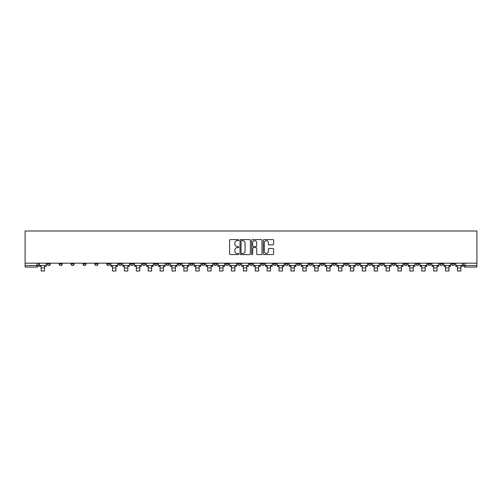 <?xml version="1.0" encoding="UTF-8"?>
<svg xmlns="http://www.w3.org/2000/svg" width="502" height="502" viewBox="0 0 502 502"><rect width="100%" height="100%" fill="white"/><g stroke="black" fill="none" stroke-linecap="round" stroke-linejoin="round"><path stroke-width="0.75" d="M238.801 240.132A0.521 0.521 0 0 0 238.281 239.611L230.324 239.611A0.747 0.747 0 0 0 229.577 240.358L229.577 253.83A0.747 0.747 0 0 0 230.324 254.577L238.281 254.577A0.521 0.521 0 0 0 238.801 254.05A0.521 0.521 0 0 0 238.281 253.529L237.251 253.529A2.397 2.397 0 0 1 234.854 251.132L234.854 250.009A2.397 2.397 0 0 1 237.251 247.618L238.281 247.618A0.521 0.521 0 0 0 238.801 247.091A0.521 0.521 0 0 0 238.281 246.57L237.251 246.57A2.397 2.397 0 0 1 234.854 244.173L234.854 243.05A2.397 2.397 0 0 1 237.251 240.659L238.281 240.659A0.521 0.521 0 0 0 238.801 240.132M439.771 263.18L439.771 264.021L442.82 264.021A1.525 1.525 0 0 1 441.296 265.545A1.525 1.525 0 0 1 439.771 264.021L439.771 263.18M368.412 263.18L368.412 264.021L371.461 264.021A1.525 1.525 0 0 1 369.936 265.545A1.525 1.525 0 0 1 368.412 264.021L368.412 263.18M356.514 263.18L356.514 264.021L359.564 264.021A1.525 1.525 0 0 1 358.039 265.545A1.525 1.525 0 0 1 356.514 264.021L356.514 263.18M285.155 263.18L285.155 264.021L288.204 264.021A1.525 1.525 0 0 1 286.68 265.545A1.525 1.525 0 0 1 285.155 264.021L285.155 263.18M273.264 263.18L273.264 264.021L276.313 264.021A1.525 1.525 0 0 1 274.789 265.545A1.525 1.525 0 0 1 273.264 264.021L273.264 263.18M261.366 263.18L261.366 264.021L264.416 264.021A1.525 1.525 0 0 1 262.891 265.545A1.525 1.525 0 0 1 261.366 264.021L261.366 263.18M237.584 263.18L237.584 264.021L240.634 264.021A1.525 1.525 0 0 1 239.109 265.545A1.525 1.525 0 0 1 237.584 264.021L237.584 263.18M213.796 264.021L213.796 263.18L213.796 264.021A1.525 1.525 0 0 0 215.32 265.545A1.525 1.525 0 0 1 213.796 264.021L216.845 264.021A1.525 1.525 0 0 1 215.32 265.545A1.525 1.525 0 0 0 216.845 264.021L216.845 263.18L216.845 264.021M201.898 264.021L201.898 263.18L201.898 264.021A1.525 1.525 0 0 0 203.423 265.545A1.525 1.525 0 0 1 201.898 264.021L204.948 264.021A1.525 1.525 0 0 1 203.423 265.545M190.007 264.021L190.007 263.18L190.007 264.021A1.525 1.525 0 0 0 191.532 265.545A1.525 1.525 0 0 1 190.007 264.021L193.057 264.021A1.525 1.525 0 0 1 191.532 265.545A1.525 1.525 0 0 0 193.057 264.021L193.057 263.18L193.057 264.021M178.116 263.18L178.116 264.021L181.166 264.021A1.525 1.525 0 0 1 179.641 265.545A1.525 1.525 0 0 1 178.116 264.021L178.116 263.18M166.218 263.18L166.218 264.021L169.268 264.021A1.525 1.525 0 0 1 167.743 265.545A1.525 1.525 0 0 1 166.218 264.021L166.218 263.18M154.327 263.18L154.327 264.021L157.377 264.021A1.525 1.525 0 0 1 155.852 265.545A1.525 1.525 0 0 1 154.327 264.021L154.327 263.18M142.436 264.021L142.436 263.18L142.436 264.021A1.525 1.525 0 0 0 143.961 265.545A1.525 1.525 0 0 1 142.436 264.021L145.486 264.021A1.525 1.525 0 0 1 143.961 265.545M118.648 264.021L118.648 263.18L118.648 264.021A1.525 1.525 0 0 0 120.173 265.545A1.525 1.525 0 0 1 118.648 264.021L121.697 264.021A1.525 1.525 0 0 1 120.173 265.545A1.525 1.525 0 0 0 121.697 264.021L121.697 263.18L121.697 264.021M106.75 264.021L106.75 263.18L106.75 264.021A1.525 1.525 0 0 0 108.275 265.545A1.525 1.525 0 0 1 106.75 264.021L109.8 264.021A1.525 1.525 0 0 1 108.275 265.545A1.525 1.525 0 0 0 109.8 264.021L109.8 263.18L109.8 264.021M94.859 264.021L94.859 263.18L94.859 264.021A1.525 1.525 0 0 0 96.384 265.545A1.525 1.525 0 0 1 94.859 264.021L97.909 264.021A1.525 1.525 0 0 1 96.384 265.545A1.525 1.525 0 0 0 97.909 264.021L97.909 263.18L97.909 264.021M82.968 264.021L82.968 263.18L82.968 264.021A1.525 1.525 0 0 0 84.493 265.545A1.525 1.525 0 0 1 82.968 264.021L86.018 264.021A1.525 1.525 0 0 1 84.493 265.545M71.071 264.021L71.071 263.18L71.071 264.021A1.525 1.525 0 0 0 72.595 265.545A1.525 1.525 0 0 1 71.071 264.021L74.12 264.021A1.525 1.525 0 0 1 72.595 265.545A1.525 1.525 0 0 0 74.12 264.021L74.12 263.18L74.12 264.021M59.18 264.021L59.18 263.18L59.18 264.021A1.525 1.525 0 0 0 60.704 265.545A1.525 1.525 0 0 1 59.18 264.021L62.229 264.021A1.525 1.525 0 0 1 60.704 265.545A1.525 1.525 0 0 0 62.229 264.021L62.229 263.18L62.229 264.021M272.868 244.888A0.747 0.747 0 0 0 273.621 244.135L273.621 240.358A0.747 0.747 0 0 0 272.868 239.611L264.039 239.611A0.747 0.747 0 0 0 263.293 240.358L263.293 253.83A0.747 0.747 0 0 0 264.039 254.577L272.868 254.577A0.747 0.747 0 0 0 273.621 253.83L273.621 249.262A0.747 0.747 0 0 0 272.868 248.515L269.091 248.515A0.747 0.747 0 0 0 268.344 249.262L268.344 251.527A2.002 2.002 0 0 1 266.342 253.529A2.002 2.002 0 0 1 264.341 251.527L264.341 242.661A2.002 2.002 0 0 1 266.342 240.659A2.002 2.002 0 0 1 268.344 242.661L268.344 244.135A0.747 0.747 0 0 0 269.091 244.888L272.868 244.888M476.9 263.18L25.1 263.18L25.1 231.008L476.9 231.008L476.9 267.07L465.084 267.07A1.525 1.525 0 0 1 463.559 265.545L476.9 265.545M250.347 240.358A0.747 0.747 0 0 0 249.594 239.611L240.765 239.611A0.747 0.747 0 0 0 240.019 240.358L240.019 253.83A0.747 0.747 0 0 0 240.765 254.577L249.594 254.577A0.747 0.747 0 0 0 250.347 253.83L250.347 240.358M252.406 239.611L261.235 239.611A0.747 0.747 0 0 1 261.981 240.358L261.981 253.83A0.747 0.747 0 0 1 261.235 254.577L257.457 254.577A0.747 0.747 0 0 1 256.704 253.83L256.704 248.364A0.747 0.747 0 0 0 255.957 247.618L253.454 247.618A0.747 0.747 0 0 0 252.701 248.364L252.701 254.05A0.521 0.521 0 0 1 252.18 254.577A0.521 0.521 0 0 1 251.653 254.05L251.653 240.358A0.747 0.747 0 0 1 252.406 239.611M463.559 263.18L463.559 265.545A1.525 1.525 0 0 0 465.084 267.07L465.084 263.18M38.441 263.18L38.441 265.545A1.525 1.525 0 0 1 36.916 267.07L25.1 267.07L36.916 267.07A1.525 1.525 0 0 0 38.441 265.545L25.1 265.545L25.1 267.07M25.1 263.18L25.1 265.545M454.712 263.18L454.712 264.021A1.525 1.525 0 0 1 453.187 265.545A1.525 1.525 0 0 1 451.662 264.021L454.712 264.021M451.662 263.18L451.662 264.021M442.82 263.18L442.82 264.021A1.525 1.525 0 0 1 441.296 265.545M430.929 263.18L430.929 264.021A1.525 1.525 0 0 1 429.405 265.545A1.525 1.525 0 0 1 427.88 264.021L430.929 264.021M427.88 263.18L427.88 264.021M419.032 263.18L419.032 264.021A1.525 1.525 0 0 1 417.507 265.545A1.525 1.525 0 0 1 415.982 264.021L419.032 264.021M415.982 263.18L415.982 264.021M407.141 263.18L407.141 264.021A1.525 1.525 0 0 1 405.616 265.545A1.525 1.525 0 0 1 404.091 264.021A1.525 1.525 0 0 0 405.616 265.545M404.091 263.18L404.091 264.021L407.141 264.021M395.25 263.18L395.25 264.021A1.525 1.525 0 0 1 393.725 265.545A1.525 1.525 0 0 1 392.2 264.021L395.25 264.021M392.2 263.18L392.2 264.021M383.352 263.18L383.352 264.021A1.525 1.525 0 0 1 381.827 265.545A1.525 1.525 0 0 1 380.303 264.021L383.352 264.021M380.303 263.18L380.303 264.021M371.461 263.18L371.461 264.021M359.564 263.18L359.564 264.021L359.564 263.18M347.673 263.18L347.673 264.021A1.525 1.525 0 0 1 346.148 265.545A1.525 1.525 0 0 1 344.623 264.021L347.673 264.021M344.623 263.18L344.623 264.021M335.782 263.18L335.782 264.021A1.525 1.525 0 0 1 334.257 265.545A1.525 1.525 0 0 1 332.732 264.021L335.782 264.021M332.732 263.18L332.732 264.021M323.884 263.18L323.884 264.021A1.525 1.525 0 0 1 322.359 265.545A1.525 1.525 0 0 1 320.834 264.021L323.884 264.021M320.834 263.18L320.834 264.021M311.993 263.18L311.993 264.021A1.525 1.525 0 0 1 310.468 265.545A1.525 1.525 0 0 1 308.943 264.021L311.993 264.021M308.943 263.18L308.943 264.021M300.102 263.18L300.102 264.021A1.525 1.525 0 0 1 298.577 265.545A1.525 1.525 0 0 1 297.052 264.021L300.102 264.021M297.052 263.18L297.052 264.021M288.204 263.18L288.204 264.021A1.525 1.525 0 0 1 286.68 265.545M276.313 263.18L276.313 264.021M264.416 264.021L264.416 263.18L264.416 264.021A1.525 1.525 0 0 1 262.891 265.545M252.525 263.18L252.525 264.021A1.525 1.525 0 0 1 251 265.545A1.525 1.525 0 0 1 249.475 264.021A1.525 1.525 0 0 0 251 265.545A1.525 1.525 0 0 0 252.525 264.021L249.475 264.021L249.475 263.18M240.634 264.021L240.634 263.18L240.634 264.021A1.525 1.525 0 0 1 239.109 265.545M228.736 263.18L228.736 264.021A1.525 1.525 0 0 1 227.211 265.545A1.525 1.525 0 0 1 225.687 264.021A1.525 1.525 0 0 0 227.211 265.545M225.687 263.18L225.687 264.021L228.736 264.021M204.948 263.18L204.948 264.021L204.948 263.18M181.166 264.021L181.166 263.18L181.166 264.021A1.525 1.525 0 0 1 179.641 265.545M169.268 264.021L169.268 263.18L169.268 264.021A1.525 1.525 0 0 1 167.743 265.545M157.377 264.021L157.377 263.18L157.377 264.021A1.525 1.525 0 0 1 155.852 265.545M145.486 263.18L145.486 264.021L145.486 263.18M133.588 264.021L133.588 263.18L133.588 264.021A1.525 1.525 0 0 1 132.064 265.545A1.525 1.525 0 0 1 130.539 264.021L133.588 264.021A1.525 1.525 0 0 1 132.064 265.545M130.539 263.18L130.539 264.021M86.018 263.18L86.018 264.021L86.018 263.18M50.338 263.18L50.338 264.021A1.525 1.525 0 0 1 48.813 265.545A1.525 1.525 0 0 1 47.288 264.021A1.525 1.525 0 0 0 48.813 265.545A1.525 1.525 0 0 0 50.338 264.021L50.338 263.18M47.288 263.18L47.288 264.021L50.338 264.021M241.587 240.659A0.521 0.521 0 0 0 241.067 241.18L241.067 253.002A0.521 0.521 0 0 0 241.587 253.529L242.673 253.529A2.397 2.397 0 0 0 245.07 251.132L245.07 243.05A2.397 2.397 0 0 0 242.673 240.659L241.587 240.659M256.704 242.698A2.002 2.002 0 0 0 254.702 240.696A2.002 2.002 0 0 0 252.701 242.698L252.701 245.823A0.747 0.747 0 0 0 253.454 246.57L255.957 246.57A0.747 0.747 0 0 0 256.704 245.823L256.704 242.698M39.47 265.545L46.259 265.545L46.259 266.305L44.578 266.305L44.578 270.992L41.151 270.992L41.151 266.305L39.47 266.305L39.47 263.18M46.259 265.545L46.259 263.18M110.835 265.545L117.619 265.545L117.619 266.305L115.943 266.305L115.943 270.992L112.511 270.992L112.511 266.305L110.835 266.305L110.835 263.18M117.619 265.545L117.619 263.18M122.726 265.545L129.51 265.545L129.51 266.305L127.834 266.305L127.834 270.992L124.402 270.992L124.402 266.305L122.726 266.305L122.726 263.18M129.51 265.545L129.51 263.18M134.618 265.545L141.407 265.545L141.407 266.305L139.725 266.305L139.725 270.992L136.299 270.992L136.299 266.305L134.618 266.305L134.618 263.18M141.407 265.545L141.407 263.18M146.515 265.545L153.298 265.545L153.298 266.305L151.623 266.305L151.623 270.992L148.19 270.992L148.19 266.305L146.515 266.305L146.515 263.18M153.298 265.545L153.298 263.18M158.406 265.545L165.189 265.545L165.189 266.305L163.514 266.305L163.514 270.992L160.082 270.992L160.082 266.305L158.406 266.305L158.406 263.18M165.189 265.545L165.189 263.18M170.297 265.545L177.087 265.545L177.087 266.305L175.405 266.305L175.405 270.992L171.979 270.992L171.979 266.305L170.297 266.305L170.297 263.18M177.087 265.545L177.087 263.18M182.195 265.545L188.978 265.545L188.978 266.305L187.302 266.305L187.302 270.992L183.87 270.992L183.87 266.305L182.195 266.305L182.195 263.18M188.978 265.545L188.978 263.18M194.086 265.545L200.869 265.545L200.869 266.305L199.194 266.305L199.194 270.992L195.761 270.992L195.761 266.305L194.086 266.305L194.086 263.18M200.869 265.545L200.869 263.18M205.983 265.545L212.766 265.545L212.766 266.305L211.091 266.305L211.091 270.992L207.659 270.992L207.659 266.305L205.983 266.305L205.983 263.18M212.766 265.545L212.766 263.18M217.874 265.545L224.658 265.545L224.658 266.305L222.982 266.305L222.982 270.992L219.55 270.992L219.55 266.305L217.874 266.305L217.874 263.18M224.658 265.545L224.658 263.18M229.765 265.545L236.555 265.545L236.555 266.305L234.873 266.305L234.873 270.992L231.447 270.992L231.447 266.305L229.765 266.305L229.765 263.18M236.555 265.545L236.555 263.18M241.663 265.545L248.446 265.545L248.446 266.305L246.771 266.305L246.771 270.992L243.338 270.992L243.338 266.305L241.663 266.305L241.663 263.18M248.446 265.545L248.446 263.18M253.554 265.545L260.337 265.545L260.337 266.305L258.662 266.305L258.662 270.992L255.229 270.992L255.229 266.305L253.554 266.305L253.554 263.18M260.337 265.545L260.337 263.18M265.445 265.545L272.235 265.545L272.235 266.305L270.553 266.305L270.553 270.992L267.127 270.992L267.127 266.305L265.445 266.305L265.445 263.18M272.235 265.545L272.235 263.18M277.342 265.545L284.126 265.545L284.126 266.305L282.45 266.305L282.45 270.992L279.018 270.992L279.018 266.305L277.342 266.305L277.342 263.18M284.126 265.545L284.126 263.18M289.234 265.545L296.017 265.545L296.017 266.305L294.341 266.305L294.341 270.992L290.909 270.992L290.909 266.305L289.234 266.305L289.234 263.18M296.017 265.545L296.017 263.18M301.131 265.545L307.914 265.545L307.914 266.305L306.239 266.305L306.239 270.992L302.806 270.992L302.806 266.305L301.131 266.305L301.131 263.18M307.914 265.545L307.914 263.18M313.022 265.545L319.805 265.545L319.805 266.305L318.13 266.305L318.13 270.992L314.698 270.992L314.698 266.305L313.022 266.305L313.022 263.18M319.805 265.545L319.805 263.18M324.913 265.545L331.703 265.545L331.703 266.305L330.021 266.305L330.021 270.992L326.595 270.992L326.595 266.305L324.913 266.305L324.913 263.18M331.703 265.545L331.703 263.18M336.811 265.545L343.594 265.545L343.594 266.305L341.918 266.305L341.918 270.992L338.486 270.992L338.486 266.305L336.811 266.305L336.811 263.18M343.594 265.545L343.594 263.18M348.702 265.545L355.485 265.545L355.485 266.305L353.81 266.305L353.81 270.992L350.377 270.992L350.377 266.305L348.702 266.305L348.702 263.18M355.485 265.545L355.485 263.18M360.593 265.545L367.382 265.545L367.382 266.305L365.701 266.305L365.701 270.992L362.275 270.992L362.275 266.305L360.593 266.305L360.593 263.18M367.382 265.545L367.382 263.18M372.49 265.545L379.274 265.545L379.274 266.305L377.598 266.305L377.598 270.992L374.166 270.992L374.166 266.305L372.49 266.305L372.49 263.18M379.274 265.545L379.274 263.18M384.381 265.545L391.165 265.545L391.165 266.305L389.489 266.305L389.489 270.992L386.057 270.992L386.057 266.305L384.381 266.305L384.381 263.18M391.165 265.545L391.165 263.18M396.279 265.545L403.062 265.545L403.062 266.305L401.387 266.305L401.387 270.992L397.954 270.992L397.954 266.305L396.279 266.305L396.279 263.18M403.062 265.545L403.062 263.18M408.17 265.545L414.953 265.545L414.953 266.305L413.278 266.305L413.278 270.992L409.845 270.992L409.845 266.305L408.17 266.305L408.17 263.18M414.953 265.545L414.953 263.18M420.061 265.545L426.851 265.545L426.851 266.305L425.169 266.305L425.169 270.992L421.743 270.992L421.743 266.305L420.061 266.305L420.061 263.18M426.851 265.545L426.851 263.18M431.958 265.545L438.742 265.545L438.742 266.305L437.066 266.305L437.066 270.992L433.634 270.992L433.634 266.305L431.958 266.305L431.958 263.18M438.742 265.545L438.742 263.18M443.85 265.545L450.633 265.545L450.633 266.305L448.957 266.305L448.957 270.992L445.525 270.992L445.525 266.305L443.85 266.305L443.85 263.18M450.633 265.545L450.633 263.18M455.741 265.545L462.53 265.545L462.53 266.305L460.849 266.305L460.849 270.992L457.422 270.992L457.422 266.305L455.741 266.305L455.741 263.18M462.53 265.545L462.53 263.18M36.916 263.18L36.916 267.07M41.151 267.942L44.578 267.942M112.511 267.942L115.943 267.942M124.402 267.942L127.834 267.942M136.299 267.942L139.725 267.942M148.19 267.942L151.623 267.942M160.082 267.942L163.514 267.942M171.979 267.942L175.405 267.942M183.87 267.942L187.302 267.942M195.761 267.942L199.194 267.942M207.659 267.942L211.091 267.942M219.55 267.942L222.982 267.942M231.447 267.942L234.873 267.942M243.338 267.942L246.771 267.942M255.229 267.942L258.662 267.942M267.127 267.942L270.553 267.942M279.018 267.942L282.45 267.942M290.909 267.942L294.341 267.942M302.806 267.942L306.239 267.942M314.698 267.942L318.13 267.942M326.595 267.942L330.021 267.942M338.486 267.942L341.918 267.942M350.377 267.942L353.81 267.942M362.275 267.942L365.701 267.942M374.166 267.942L377.598 267.942M386.057 267.942L389.489 267.942M397.954 267.942L401.387 267.942M409.845 267.942L413.278 267.942M421.743 267.942L425.169 267.942M433.634 267.942L437.066 267.942M445.525 267.942L448.957 267.942M457.422 267.942L460.849 267.942"/></g></svg>

